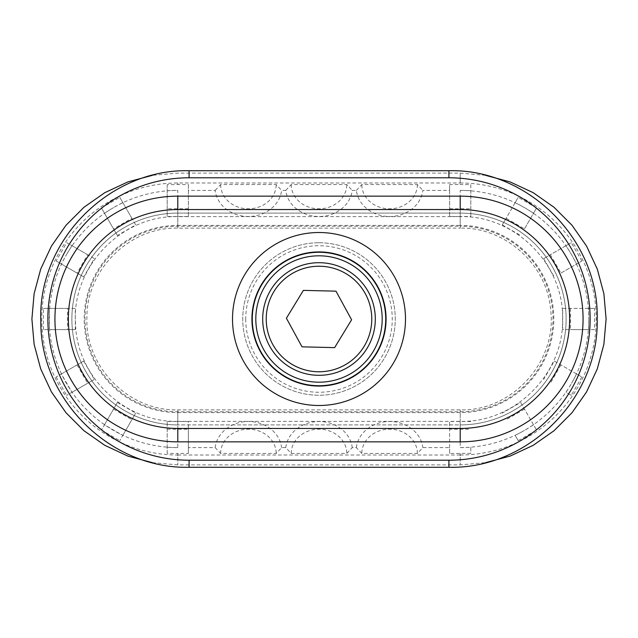 <?xml version="1.0" encoding="UTF-8"?>
<svg xmlns="http://www.w3.org/2000/svg" width="638" height="638" viewBox="0 0 638 638"><rect width="100%" height="100%" fill="white"/><g stroke="black" fill="none" stroke-linecap="round" stroke-linejoin="round"><path stroke-width="0.48" stroke-dasharray="3.19 2.39" d="M43.424 329.591L43.424 308.409L49.477 308.409L49.477 329.591L43.424 329.591L75.284 329.591L49.477 329.591M49.477 308.409L75.284 308.409L75.284 329.591M61.368 373.988L83.722 361.076L56.136 377.01L61.368 373.988L71.958 392.33L66.727 395.353L94.312 379.427L71.958 392.33M83.722 361.076L94.312 379.427M56.136 377.01L66.727 395.353M77.07 364.92L87.661 383.263M104.457 424.828L117.368 402.474L101.434 430.068L104.457 424.828L122.807 435.419L119.777 440.659L135.711 413.065L122.807 435.419M117.368 402.474L135.711 413.065M101.434 430.068L119.777 440.659M113.524 409.125L131.867 419.724M167.196 453.363L167.196 421.503L167.196 453.363L177.787 453.443L177.787 464.887L177.787 455.006A136.006 136.006 0 0 1 41.781 319A136.006 136.006 0 0 1 177.787 182.994L460.213 182.994L460.213 173.113L460.213 184.557L470.804 184.637L470.804 216.497L470.804 190.69L460.213 190.395L460.213 216.497L449.623 216.497L449.623 190.395L422.842 190.395A33.423 29.189 180 0 1 389.603 216.497A33.423 29.189 180 0 1 356.371 190.395L352.24 190.395A33.423 29.189 180 0 1 319 216.497A33.423 29.189 180 0 1 285.76 190.395L281.629 190.395A33.423 29.189 180 0 1 248.397 216.497A33.423 29.189 180 0 1 215.158 190.395L188.377 190.395L188.377 216.497L167.196 216.497L167.196 184.637L188.377 184.557L188.377 190.395M167.196 447.31L177.787 447.605L177.787 421.503L188.377 421.503L188.377 453.443L177.787 453.443M167.196 421.503L177.787 421.503L177.787 412.603A93.603 93.603 0 0 1 84.184 319A93.603 93.603 0 0 1 177.787 225.397L177.787 190.395L167.196 190.69M177.787 447.605A128.605 128.605 0 0 1 66.416 254.698L61.368 264.012L56.136 260.99L66.727 242.647L71.958 245.67L66.416 254.698A128.605 128.605 0 0 1 113.484 207.629L104.457 213.172L101.434 207.932L119.777 197.341L122.807 202.581L113.484 207.629A128.605 128.605 0 0 1 177.787 190.395M75.284 308.409L67.604 308.409L67.604 329.591M67.604 308.409L43.424 308.409M460.213 190.395A128.605 128.605 0 0 1 524.516 207.629L515.193 202.581L502.289 224.935L506.133 218.276L524.476 228.875L536.566 207.932L533.543 213.172L524.516 207.629A128.605 128.605 0 0 1 571.584 254.698L566.042 245.67L543.688 258.573L550.339 254.737L560.93 273.08L581.864 260.99L576.632 264.012L571.584 254.698A128.605 128.605 0 0 1 588.818 319L588.523 308.409L594.576 308.409L594.576 329.591L588.523 329.591L588.818 319A128.605 128.605 0 0 1 571.584 383.302L576.632 373.988L581.864 377.01L571.273 395.353L566.042 392.33L571.584 383.302A128.605 128.605 0 0 1 524.516 430.371L533.543 424.828L536.566 430.068L518.223 440.659L515.193 435.419L524.516 430.371A128.605 128.605 0 0 1 460.213 447.605L460.213 409.891L460.213 441.855L177.787 441.855A122.855 122.855 0 0 1 54.932 319A122.855 122.855 0 0 1 177.787 196.145L177.787 228.109L177.787 225.397L460.213 225.397L460.213 216.497L470.804 216.497M460.213 428.441L460.213 424.908L177.787 424.908A105.908 105.908 0 0 1 71.879 319A105.908 105.908 0 0 1 177.787 213.092L177.787 209.559A109.441 109.441 0 0 0 68.346 319A109.441 109.441 0 0 0 177.787 428.441L460.213 428.441A109.441 109.441 0 0 0 569.654 319A109.441 109.441 0 0 0 460.213 209.559L177.787 209.559M167.196 184.637L167.196 216.497M122.807 202.581L135.711 224.935L117.368 235.526L104.457 213.172M101.434 207.932L117.368 235.526M135.711 224.935L131.867 218.276L113.524 228.875M131.867 218.276L119.777 197.341M71.958 245.67L94.312 258.573L83.722 276.924L61.368 264.012M56.136 260.99L83.722 276.924M94.312 258.573L87.661 254.737L77.07 273.08M87.661 254.737L66.727 242.647M215.158 190.395L220.62 184.557L276.174 184.557L281.629 190.395M285.76 190.395L291.223 184.557L346.777 184.557L352.24 190.395M356.371 190.395L361.826 184.557L417.38 184.557L422.842 190.395M449.623 190.395L449.623 184.557L460.213 184.557M335.979 291.159L303.377 290.378L286.398 318.218L302.021 346.841L334.623 347.622L351.602 319.782L335.979 291.159M417.38 184.557A27.777 24.26 180 0 1 389.603 208.809A27.777 24.26 180 0 1 361.826 184.557M220.62 184.557A27.777 24.26 -0 0 0 248.397 208.809A27.777 24.26 -0 0 0 276.174 184.557M291.223 184.557A27.777 24.26 -0 0 0 319 208.809A27.777 24.26 -0 0 0 346.777 184.557M449.623 216.497L449.623 184.557M449.623 208.809L470.804 208.809M470.804 184.637L470.804 190.69M524.476 228.875L533.543 213.172M502.289 224.935L520.632 235.526M536.566 207.932L518.223 197.341L506.133 218.276M515.193 202.581L518.223 197.341M560.93 273.08L576.632 264.012M543.688 258.573L554.278 276.924M581.864 260.99L571.273 242.647L550.339 254.737M566.042 245.67L571.273 242.647M588.523 308.409L562.716 308.409L562.716 329.591L588.523 329.591M562.716 308.409L594.576 308.409M188.377 216.497L188.377 184.557M188.377 208.809L167.196 208.809M460.213 441.855A122.855 122.855 0 0 0 583.068 319A122.855 122.855 0 0 0 460.213 196.145L177.787 196.145M177.787 213.092L460.213 213.092L460.213 216.625L460.213 213.092A105.908 105.908 0 0 1 566.121 319A105.908 105.908 0 0 1 460.213 424.908L460.213 421.375L460.213 424.908A105.908 105.908 0 0 0 566.121 319A105.908 105.908 0 0 0 460.213 213.092L177.787 213.092L177.787 216.625L177.787 213.092A105.908 105.908 0 0 0 71.879 319A105.908 105.908 0 0 0 177.787 424.908L177.787 428.441M460.213 447.605L470.804 447.31L470.804 453.363L460.213 453.443L449.623 453.443L449.623 447.605L422.842 447.605L417.38 453.443L361.826 453.443L356.371 447.605L352.24 447.605L346.777 453.443L291.223 453.443L285.76 447.605L281.629 447.605L276.174 453.443L220.62 453.443L215.158 447.605L188.377 447.605M167.196 429.191L188.377 429.191L188.377 421.503M188.377 453.443L188.377 429.191M570.396 308.409L570.396 329.591L562.716 329.591M594.576 329.591L570.396 329.591M386.078 319A67.078 67.078 0 0 0 285.465 260.91A67.078 67.078 0 0 0 285.465 377.09A67.078 67.078 0 0 0 386.078 319M385.719 319A66.719 66.719 0 0 0 262.035 284.261A66.719 66.719 0 0 0 300.961 383.239A66.719 66.719 0 0 0 385.719 319M364.059 346.474A52.779 52.779 0 0 0 333.267 268.191A52.779 52.779 0 0 0 273.941 291.526M405.489 319A86.489 86.489 0 0 1 319 405.489A86.489 86.489 0 0 1 232.511 319A86.489 86.489 0 0 1 319 232.511A86.489 86.489 0 0 1 405.489 319M571.273 395.353L566.042 392.33M576.632 373.988L554.278 361.076L543.688 379.427M554.278 361.076L581.864 377.01M560.93 364.92L550.339 383.263M518.223 440.659L515.193 435.419M533.543 424.828L520.632 402.474L502.289 413.065M520.632 402.474L536.566 430.068M524.476 409.125L506.133 419.724M470.804 447.31L470.804 453.363M470.804 421.503L449.623 421.503L449.623 429.191L470.804 429.191M449.623 453.443L449.623 429.191M449.623 447.605L449.623 421.503M215.158 447.605A33.423 29.189 0 0 1 248.397 421.503A33.423 29.189 0 0 1 281.629 447.605M285.76 447.605A33.423 29.189 0 0 1 319 421.503A33.423 29.189 0 0 1 352.24 447.605M356.371 447.605A33.423 29.189 0 0 1 389.603 421.503A33.423 29.189 0 0 1 422.842 447.605M417.38 453.443A27.777 24.26 180 0 0 389.603 429.191A27.777 24.26 180 0 0 361.826 453.443M220.62 453.443A27.777 24.26 0 0 1 248.397 429.191A27.777 24.26 0 0 1 276.174 453.443M291.223 453.443A27.777 24.26 0 0 1 319 429.191A27.777 24.26 0 0 1 346.777 453.443M245.742 319A73.258 73.258 0 0 0 387.433 345.15A73.258 73.258 0 0 0 332.294 246.962A73.258 73.258 0 0 0 245.742 319M319 242.743A76.257 76.257 0 0 1 392.418 339.615A76.257 76.257 0 0 1 242.743 319A76.257 76.257 0 0 1 319 242.743A76.257 76.257 0 0 1 395.257 319A76.257 76.257 0 0 1 319 395.257A76.257 76.257 0 0 1 242.743 319A76.257 76.257 0 0 1 319 242.743M177.787 184.557L177.787 182.994M460.213 196.145L460.213 226.227A92.773 92.773 0 0 1 552.986 319A92.773 92.773 0 0 1 460.213 411.773L177.787 411.773L177.787 409.891L177.787 412.603L460.213 412.603A93.603 93.603 0 0 0 553.816 319A93.603 93.603 0 0 0 460.213 225.397L460.213 228.109C505.671 227.096 547.428 265.089 550.698 310.443C557.086 361.81 511.947 411.414 460.213 409.891L177.787 409.891C128.701 411.183 84.846 366.635 86.912 317.572C86.457 269.515 129.745 226.905 177.787 228.109L460.213 228.109L460.213 226.227L177.787 226.227A92.773 92.773 0 0 0 85.013 319A92.773 92.773 0 0 0 177.787 411.773L177.787 441.855M177.787 424.908L177.787 421.375L177.787 424.908L460.213 424.908M189.087 467.271L189.087 460.213A141.213 141.213 0 0 1 47.874 319A141.213 141.213 0 0 1 189.087 177.787L189.087 170.729M189.087 177.787L448.913 177.787L448.913 170.729M460.213 213.092L460.213 209.559M177.787 455.006L460.213 455.006L460.213 464.887L460.213 453.443M460.213 455.006A136.006 136.006 0 0 0 596.219 319A136.006 136.006 0 0 0 460.213 182.994M448.913 177.787A141.213 141.213 0 0 1 590.126 319A141.213 141.213 0 0 1 448.913 460.213L448.913 467.271M189.087 460.213L448.913 460.213M485.598 175.338L460.213 173.113L177.787 173.113L152.402 175.338M152.402 462.662L177.787 464.887L460.213 464.887L485.598 462.662M177.787 421.375C124.841 422.651 76.751 376.771 75.523 323.825C71.304 267.481 121.308 215.062 177.787 216.625L460.213 216.625C514.914 215.213 564 264.291 562.588 319C564 373.709 514.914 422.787 460.213 421.375L177.787 421.375"/><path stroke-width="0.96" d="M177.787 441.855A122.855 122.855 0 0 1 54.932 319A122.855 122.855 0 0 1 177.787 196.145L460.213 196.145A122.855 122.855 0 0 1 583.068 319A122.855 122.855 0 0 1 460.213 441.855L177.787 441.855L177.787 428.441A109.441 109.441 0 0 1 68.346 319A109.441 109.441 0 0 1 177.787 209.559L177.787 196.145M303.377 290.378L335.979 291.159L351.602 319.782L334.623 347.622L302.021 346.841L286.398 318.218L303.377 290.378M460.213 441.855L460.213 428.441A109.441 109.441 0 0 0 569.654 319A109.441 109.441 0 0 0 460.213 209.559L177.787 209.559M273.941 291.526A52.779 52.779 0 0 1 371.779 319A52.779 52.779 0 0 1 291.526 364.059A52.779 52.779 0 0 1 273.941 291.526A52.779 52.779 0 0 0 291.526 364.059A52.779 52.779 0 0 0 364.059 346.474M375.311 319A56.311 56.311 0 0 0 270.927 289.684A56.311 56.311 0 0 0 303.776 373.214A56.311 56.311 0 0 0 375.311 319M382.194 319A63.194 63.194 0 0 0 265.049 286.103A63.194 63.194 0 0 0 301.918 379.841A63.194 63.194 0 0 0 382.194 319M385.719 319A66.719 66.719 0 0 0 262.035 284.261A66.719 66.719 0 0 0 300.961 383.239A66.719 66.719 0 0 0 385.719 319M405.489 319A86.489 86.489 0 0 1 319 405.489A86.489 86.489 0 0 1 232.511 319A86.489 86.489 0 0 1 319 232.511A86.489 86.489 0 0 1 405.489 319M386.078 319A67.078 67.078 0 0 1 285.465 377.09A67.078 67.078 0 0 1 285.465 260.91A67.078 67.078 0 0 1 386.078 319M460.213 428.441L177.787 428.441M189.087 177.787A141.213 141.213 0 0 0 47.874 319A141.213 141.213 0 0 0 189.087 460.213L448.913 460.213A141.213 141.213 0 0 0 590.126 319A141.213 141.213 0 0 0 448.913 177.787L448.913 170.729L189.087 170.729L189.087 177.787L448.913 177.787M189.087 170.729C109.002 168.615 37.459 241.292 40.832 321.329C40.09 399.731 110.709 469.249 189.087 467.271L189.087 460.213M460.213 209.559L460.213 196.145M189.087 467.271L448.913 467.271L448.913 460.213M152.402 175.338L127.847 181.926L104.807 192.676L83.985 207.262L66.017 225.246L51.439 246.077L40.696 269.116L34.117 293.671L31.9 319L34.117 344.329L40.696 368.884L51.439 391.923L66.017 412.754L83.985 430.738L104.807 445.324L127.847 456.074L152.402 462.662M485.598 462.662L510.153 456.074L533.193 445.324L554.015 430.738L571.983 412.754L586.561 391.931L597.304 368.884L603.883 344.329L606.1 319L603.883 293.671L597.304 269.116L586.561 246.077L571.983 225.246L554.015 207.262L533.193 192.676L510.153 181.926L485.598 175.338M448.913 467.271C528.144 469.313 599.234 398.232 597.184 319C599.234 239.768 528.144 168.687 448.913 170.729"/></g></svg>
